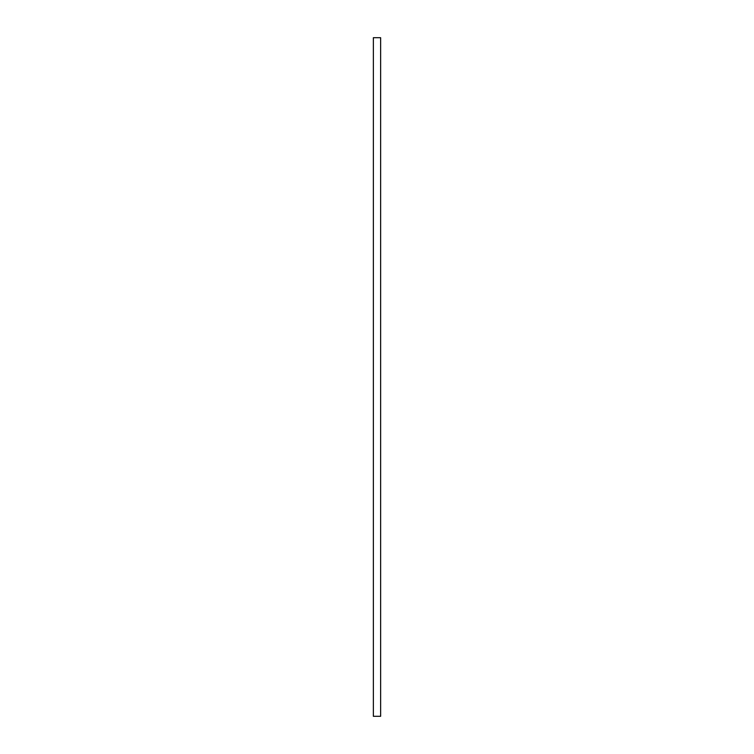 <?xml version="1.0" encoding="UTF-8"?>
<svg xmlns="http://www.w3.org/2000/svg" width="754" height="754" viewBox="0 0 754 754"><rect width="100%" height="100%" fill="white"/><g stroke="black" fill="none" stroke-linecap="round" stroke-linejoin="round"><path stroke-width="0.57" stroke-dasharray="3.77 2.83" d="M373.362 37.7L373.362 716.3L380.638 716.3L380.638 37.7L373.362 37.7"/><path stroke-width="1.13" d="M373.362 37.7L380.638 37.7L380.638 716.3L373.362 716.3L373.362 37.7"/></g></svg>
